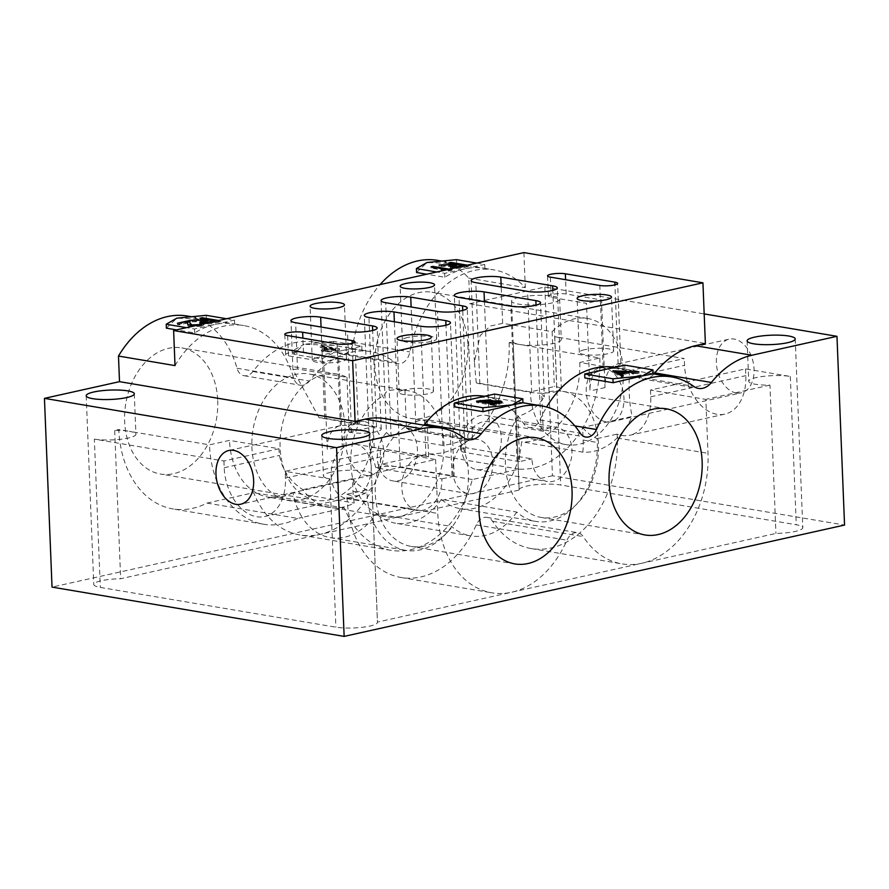 <?xml version="1.0" encoding="UTF-8"?>
<svg xmlns="http://www.w3.org/2000/svg" width="889" height="889" viewBox="0 0 889 889"><rect width="100%" height="100%" fill="white"/><g stroke="black" fill="none" stroke-linecap="round" stroke-linejoin="round"><path stroke-width="0.67" stroke-dasharray="4.45 3.33" d="M342.309 446.056L327.296 449.401A27.515 18.347 77.5 0 1 340.176 425.72A27.515 18.347 77.5 0 1 340.387 425.675L354.933 424.553L358.167 422.697L355.4 422.331A27.515 18.347 -102.5 0 0 355.178 422.386A27.515 18.347 -102.5 0 0 342.309 446.056L338.787 358.423L303.46 352.466A10.312 2.011 -2.3 0 0 292.114 352.411A10.312 2.011 -2.3 0 0 285.636 354.544A10.312 2.011 -2.3 0 0 288.447 355.8L323.785 361.767L338.787 358.423M358.167 422.731L354.922 341.843M620.878 364.246L618.111 363.89A27.515 18.347 -102.5 0 0 617.899 363.934A27.515 18.347 -102.5 0 0 605.02 387.604L601.509 299.971L566.171 294.015A10.312 2.011 -2.3 0 0 554.825 293.959A10.312 2.011 -2.3 0 0 548.357 296.093A10.312 2.011 -2.3 0 0 551.158 297.348L586.496 303.316L590.018 390.949A27.515 18.347 77.5 0 1 602.886 367.268A27.515 18.347 77.5 0 1 603.098 367.224L617.644 366.101L620.878 364.246L617.633 283.391M407.74 337.464A17.191 3.356 -2.3 0 0 402.328 340.143A17.191 3.356 -2.3 0 0 412.763 342.798A17.191 3.356 -2.3 0 0 431.298 341.432A17.191 3.356 -2.3 0 0 436.699 338.753A17.191 3.356 -2.3 0 0 426.264 336.098A17.191 3.356 -2.3 0 0 407.74 337.464M584.695 349.699A17.191 3.356 -2.3 0 0 579.295 352.377A17.191 3.356 -2.3 0 0 589.718 355.033A17.191 3.356 -2.3 0 0 608.254 353.678A17.191 3.356 -2.3 0 0 613.654 350.999A17.191 3.356 -2.3 0 0 603.22 348.344A17.191 3.356 -2.3 0 0 584.695 349.699M404.551 389.782A17.191 3.356 -2.3 0 0 399.15 392.46A17.191 3.356 -2.3 0 0 409.573 395.116A17.191 3.356 -2.3 0 0 428.109 393.76A17.191 3.356 -2.3 0 0 433.51 391.082A17.191 3.356 -2.3 0 0 423.075 388.426A17.191 3.356 -2.3 0 0 404.551 389.782M317.662 357.5A17.191 3.356 -2.3 0 0 312.261 360.178A17.191 3.356 -2.3 0 0 322.685 362.834A17.191 3.356 -2.3 0 0 341.22 361.479A17.191 3.356 -2.3 0 0 346.621 358.8A17.191 3.356 -2.3 0 0 336.198 356.145A17.191 3.356 -2.3 0 0 317.662 357.5M454.735 428.976L449.012 423.886L439.933 421.519L427.131 419.808L428.609 456.757A27.515 19.791 99.6 0 0 426.431 456.213A27.515 19.791 99.6 0 0 401.839 487.794A27.515 19.791 99.6 0 0 417.274 510.475A27.515 19.791 99.6 0 0 441.866 478.893L375.903 467.758A17.191 3.356 -2.3 0 1 400.194 466.958L452.023 475.704A17.191 3.356 -2.3 0 1 454.123 476.16L452.312 430.998L454.735 428.976L450.467 322.763M543.201 431.265L489.261 421.931C477.404 418.741 463.38 433.721 465.98 447.723L531.944 458.846A27.515 19.791 99.6 0 0 547.38 481.527A27.515 19.791 99.6 0 0 571.971 449.945A27.515 19.791 99.6 0 0 556.536 427.265A27.515 19.791 99.6 0 0 543.201 431.265L541.712 394.305L544.312 396.794L540.534 302.716M541.712 394.305A63.964 46.017 99.6 0 1 562.604 391.316A63.964 46.017 99.6 0 1 598.497 444.044A63.964 46.017 99.6 0 1 541.312 517.476A63.964 46.017 99.6 0 1 505.419 464.747A63.964 46.017 99.6 0 1 517.865 416.408C525.688 414.007 532.767 409.818 539.09 403.839L544.312 396.794M386.437 432.643L391.093 436.688L442.922 445.433C450.712 444.322 458.735 442.089 466.969 438.722L471.381 438.344L472.504 439.044L467.947 439.866L416.119 431.121L406.451 428.187A27.515 19.791 -80.4 0 1 417.397 449.312A27.515 19.791 -80.4 0 1 392.805 480.893A27.515 19.791 -80.4 0 1 377.369 458.213A27.515 19.791 -80.4 0 1 386.437 432.643L384.915 394.76A63.964 46.017 -80.4 0 0 350.844 464.114A63.964 46.017 -80.4 0 0 386.737 516.842L287.803 500.14A63.964 46.017 -80.4 0 1 251.909 447.423A63.964 46.017 -80.4 0 1 309.083 373.991A63.964 46.017 -80.4 0 1 344.976 426.709A63.964 46.017 -80.4 0 1 287.803 500.14M555.969 391.716A17.191 3.356 -2.3 0 0 561.37 389.049A17.191 3.356 -2.3 0 0 556.692 386.948L554.336 386.548L530.322 391.893L476.237 382.77A17.191 3.356 -2.3 0 0 479.849 383.77L531.678 392.516A17.191 3.356 -2.3 0 0 555.969 391.716M346.966 377.336L349.177 432.198L351.533 432.599A17.191 3.356 -2.3 0 0 375.814 431.798A17.191 3.356 -2.3 0 0 381.225 429.12A17.191 3.356 -2.3 0 0 376.547 427.031L324.718 418.286A17.191 3.356 -2.3 0 0 319.107 417.73L373.191 426.853A63.964 46.017 -80.4 0 1 316.006 500.285A63.964 46.017 -80.4 0 1 280.113 447.567A63.964 46.017 -80.4 0 1 337.298 374.136A63.964 46.017 -80.4 0 1 346.966 377.336L297.504 368.991L295.637 322.74M363.823 421.442A27.515 18.347 -102.5 0 0 358.934 421.542A27.515 18.347 -102.5 0 0 346.377 448.812A27.515 18.347 -102.5 0 0 365.99 475.371A27.515 18.347 -102.5 0 0 370.891 475.259A27.515 18.347 -102.5 0 0 383.448 448A27.515 18.347 -102.5 0 0 363.823 421.442M736.292 392.982A27.515 18.347 77.5 0 1 716.667 366.424A27.515 18.347 77.5 0 1 729.236 339.154A27.515 18.347 77.5 0 1 734.125 339.053A27.515 18.347 77.5 0 1 753.75 365.612A27.515 18.347 77.5 0 1 741.182 392.871A27.515 18.347 77.5 0 1 736.292 392.982M606.187 421.931A27.515 18.347 77.5 0 1 586.562 395.372A27.515 18.347 77.5 0 1 599.13 368.102A27.515 18.347 77.5 0 1 604.02 368.002A27.515 18.347 77.5 0 1 623.645 394.56A27.515 18.347 77.5 0 1 611.076 421.819A27.515 18.347 77.5 0 1 606.187 421.931M331.164 475.871A27.515 19.791 99.6 0 0 346.599 498.551A27.515 19.791 99.6 0 0 371.191 466.958A27.515 19.791 99.6 0 0 355.756 444.289A27.515 19.791 99.6 0 0 331.164 475.871M461.269 446.923A27.515 19.791 99.6 0 0 476.704 469.603A27.515 19.791 99.6 0 0 501.296 438.021A27.515 19.791 99.6 0 0 485.861 415.341A27.515 19.791 99.6 0 0 461.269 446.923M427.131 419.808A63.964 46.017 99.6 0 0 375.314 493.695A63.964 46.017 99.6 0 0 411.207 546.424A63.964 46.017 99.6 0 0 468.392 472.992A63.964 46.017 99.6 0 0 452.312 430.998M492.784 462.036A27.515 19.791 -80.4 0 1 468.192 493.617A27.515 19.791 -80.4 0 1 452.757 470.937A27.515 19.791 -80.4 0 1 477.349 439.355A27.515 19.791 -80.4 0 1 492.784 462.036M381.048 300.604L384.915 394.76C385.315 390.36 391.993 388.882 404.94 390.315A63.964 46.017 -80.4 0 1 408.029 390.682A63.964 46.017 -80.4 0 1 443.922 443.411A63.964 46.017 -80.4 0 1 386.737 516.842M467.914 344.954A63.964 46.017 -80.4 0 1 410.729 418.386A63.964 46.017 -80.4 0 1 374.836 365.657A63.964 46.017 -80.4 0 1 432.021 292.225A63.964 46.017 -80.4 0 1 467.914 344.954M476.237 382.77L474.393 362.067L480.082 335.731L490.339 326.03L502.663 323.34L552.136 331.686A63.964 46.017 -80.4 0 1 587.507 318.462A63.964 46.017 -80.4 0 1 623.4 371.191A63.964 46.017 -80.4 0 1 566.215 444.622A63.964 46.017 -80.4 0 1 530.322 391.893M217.716 400.617A63.964 46.017 -80.4 0 1 160.531 474.048A63.964 46.017 -80.4 0 1 124.638 421.33A63.964 46.017 -80.4 0 1 181.823 347.899A63.964 46.017 -80.4 0 1 217.716 400.617M513.197 341.787A24.07 4.689 -2.3 0 0 519.709 344.488L509.108 342.698L513.197 341.787L519.154 490.083A24.07 4.689 177.7 0 1 519.12 489.861A24.07 4.689 177.7 0 1 526.688 486.105A24.07 4.689 177.7 0 1 560.692 484.994L796.266 524.754A24.07 4.689 177.7 0 1 802.8 527.677A24.07 4.689 177.7 0 1 795.244 531.433A24.07 4.689 177.7 0 1 775.93 533.422L641.736 563.282A96.301 69.275 99.6 0 0 708 453.323L705.833 399.394L650.47 390.049L745.549 368.902L790.31 376.447A24.07 4.689 -2.3 0 0 756.306 377.558A24.07 4.689 -2.3 0 0 748.738 381.314A24.07 4.689 -2.3 0 0 769.974 385.115L775.93 533.422M519.709 344.488A24.07 4.689 -2.3 0 0 553.714 343.376A24.07 4.689 -2.3 0 0 561.27 339.62A24.07 4.689 -2.3 0 0 554.736 336.698L684.297 358.556L629.256 370.802L579.784 362.456L599.797 358L519.709 344.488M519.109 297.359A24.07 4.689 -2.3 0 0 511.542 301.115A24.07 4.689 -2.3 0 0 526.144 304.827A24.07 4.689 -2.3 0 0 552.08 302.927A24.07 4.689 -2.3 0 0 559.648 299.182A24.07 4.689 -2.3 0 0 545.046 295.459A24.07 4.689 -2.3 0 0 519.109 297.359M330.964 472.203A24.07 4.689 -2.3 0 0 323.396 475.948A24.07 4.689 -2.3 0 0 329.93 478.882L285.18 471.326L380.248 450.167L435.61 459.513L371.469 473.781A24.07 4.689 -2.3 0 0 356.356 470.27A24.07 4.689 -2.3 0 0 330.964 472.203M435.61 459.513L437.777 513.442A96.301 69.275 99.6 0 0 491.806 592.807A96.301 69.275 99.6 0 0 511.631 592.23A96.301 69.275 99.6 0 0 566.971 540.201A13.757 9.901 -80.4 0 1 577.706 532.689A13.757 9.901 -80.4 0 1 583.228 536.589A96.301 69.275 99.6 0 0 621.922 563.859A96.301 69.275 99.6 0 0 641.736 563.282L377.425 622.089A24.07 4.689 177.7 0 1 377.458 622.311A24.07 4.689 177.7 0 1 369.891 626.067A24.07 4.689 177.7 0 1 335.886 627.178L100.313 587.418A24.07 4.689 177.7 0 1 93.778 584.495A24.07 4.689 177.7 0 1 101.335 580.739A24.07 4.689 177.7 0 1 120.648 578.75L319.907 534.422A96.301 69.275 -80.4 0 1 300.082 535A96.301 69.275 -80.4 0 1 253.665 492.706L206.981 503.096A96.301 69.275 -80.4 0 1 172.822 508.908A96.301 69.275 -80.4 0 1 118.793 429.543L129.383 431.332A24.07 4.689 -2.3 0 0 114.692 430.454L118.793 429.543M94.356 439.122A24.07 4.689 -2.3 0 0 128.36 438.01A24.07 4.689 -2.3 0 0 135.928 434.254A24.07 4.689 -2.3 0 0 129.383 431.332L209.482 444.844L229.495 440.388L278.968 448.745L223.928 460.991L94.356 439.122L100.313 587.418M451.745 268.656L447.578 269.578M476.76 263.088L484.716 264.433L444.689 273.334L436.732 271.99M467.392 265.166L457.979 267.267M203.748 323.829L196.036 325.541M226.562 318.751L234.518 320.096L214.505 324.552L194.48 329.008L186.523 327.663M218.661 320.507L209.237 322.607M333.519 341.42L304.071 344.276L333.675 345.354L333.519 341.42L361.79 346.188L321.751 355.1L293.481 350.322L293.637 354.255L304.071 344.276L293.481 350.322M320.14 346.132L321.985 345.721L339.376 348.644L335.709 349.466L323.24 350.433L321.34 349.666L322.518 348.877L328.23 347.499L320.14 346.132L320.196 347.488L322.04 347.077L321.985 345.721M582.84 452.157A68.786 49.484 99.6 0 0 583.151 440.077L582.639 427.431L632.212 416.408A68.786 49.484 -80.4 0 1 582.84 452.157L521.599 441.811A68.786 49.484 99.6 0 1 514.52 470.159A68.786 49.484 99.6 0 1 460.413 508.708L460.413 508.708A96.301 69.275 -80.4 0 1 390.782 550.302A96.301 69.275 -80.4 0 1 358.4 531.4A68.786 49.484 99.6 0 0 376.336 513.82L451.723 526.532A68.786 49.484 99.6 0 1 405.695 550.369A68.786 49.484 99.6 0 1 367.101 493.684L366.946 489.795A44.706 29.815 -102.5 0 1 352.455 478.649L352.966 491.295A68.786 49.484 99.6 0 0 354.222 503.018A68.786 49.484 -80.4 0 1 329.341 507.419A68.786 49.484 -80.4 0 1 302.882 489.672C289.958 481.327 282.157 469.914 279.49 455.424A68.786 49.484 -80.4 0 1 278.968 448.745M599.797 358A96.301 69.275 -80.4 0 1 519.032 469.148L472.337 479.538A96.301 69.275 -80.4 0 1 460.413 508.708A68.786 49.484 99.6 0 1 441.389 499.34L516.776 512.064A68.786 49.484 99.6 0 0 535.8 521.421A68.786 49.484 99.6 0 0 597.286 442.466L597.13 438.577A44.706 29.815 77.5 0 1 582.639 427.431M366.946 489.795L346.921 494.24L347.088 498.14A96.301 69.275 99.6 0 0 401.117 577.506A96.301 69.275 99.6 0 0 470.737 535.9A68.786 49.484 -80.4 0 1 451.723 526.532M769.974 385.115L705.833 399.394M114.692 430.454L120.648 578.75M384.915 418.608A96.301 69.275 -80.4 0 1 407.029 428.076A20.636 14.846 99.6 0 0 411.774 430.098A20.636 14.846 99.6 0 0 423.809 425.175M523.043 402.761L494.773 397.994A96.301 69.275 99.6 0 0 494.417 397.928A96.301 69.275 99.6 0 0 474.604 398.516A96.301 69.275 99.6 0 0 454.746 406.895M484.627 396.283A96.301 69.275 -80.4 0 1 484.994 396.338A96.301 69.275 -80.4 0 1 523.677 423.608A13.757 9.901 99.6 0 0 529.199 427.509A13.757 9.901 99.6 0 0 539.945 419.997A96.301 69.275 -80.4 0 1 546.624 407.018M653.148 373.813L624.878 369.046A96.301 69.275 99.6 0 0 624.523 368.979A96.301 69.275 99.6 0 0 604.709 369.568A96.301 69.275 99.6 0 0 584.851 377.947M614.732 367.335A96.301 69.275 -80.4 0 1 615.099 367.39A96.301 69.275 -80.4 0 1 637.213 376.858A20.636 14.846 99.6 0 0 641.958 378.892A20.636 14.846 99.6 0 0 654.004 373.958M437.399 260.344A96.301 69.275 -80.4 0 1 468.77 278.124L469.792 303.727L544.857 287.025L704.188 313.917M469.792 303.727L705.366 343.476M544.857 287.025L552.436 475.771L844.55 525.066M552.436 475.771L52.029 587.107M509.108 342.698A96.301 69.275 -80.4 0 1 428.331 453.846L381.637 464.236A96.301 69.275 -80.4 0 1 319.907 534.422L519.154 490.083M166.376 328.163L176.811 318.184L206.404 319.262L234.674 324.029A96.301 69.275 99.6 0 0 234.318 323.963A96.301 69.275 99.6 0 0 214.505 324.552A96.301 69.275 99.6 0 0 194.647 332.942L176.533 329.886M191.568 316.751L206.404 319.262L206.248 315.328M175.022 365.601A96.301 69.275 -80.4 0 1 243.742 325.563A96.301 69.275 -80.4 0 1 293.537 377.803A13.757 9.901 99.6 0 0 300.66 385.259A13.757 9.901 99.6 0 0 309.45 381.059A96.301 69.275 -80.4 0 1 371.002 351.655A96.301 69.275 -80.4 0 1 394.494 362.145A13.757 9.901 99.6 0 0 397.839 363.645A13.757 9.901 99.6 0 0 409.851 351.922A96.301 69.275 -80.4 0 1 493.94 269.889A96.301 69.275 -80.4 0 1 525.31 287.669L468.77 278.124M187.201 316.017A96.301 69.275 -80.4 0 1 237.007 368.257A13.757 9.901 99.6 0 0 244.119 375.725A13.757 9.901 99.6 0 0 252.909 371.524A96.301 69.275 -80.4 0 1 314.473 342.109A96.301 69.275 -80.4 0 1 337.953 352.6A13.757 9.901 99.6 0 0 341.309 354.1A13.757 9.901 99.6 0 0 353.322 342.376A96.301 69.275 -80.4 0 1 380.092 284.591M314.473 342.109L361.945 350.122A96.301 69.275 99.6 0 0 361.579 350.066A96.301 69.275 99.6 0 0 341.765 350.644A96.301 69.275 99.6 0 0 321.907 359.034L293.637 354.255M416.574 272.501L427.009 262.522L456.613 263.589L484.883 268.367A96.301 69.275 99.6 0 0 484.516 268.3A96.301 69.275 99.6 0 0 464.703 268.878A96.301 69.275 99.6 0 0 444.844 277.268L426.742 274.212M441.766 261.088L456.613 263.589L456.446 259.655M523.899 252.598L525.31 287.669M223.928 460.991L224.195 467.725A44.706 29.815 -102.5 0 0 264.533 516.542A44.706 29.815 -102.5 0 0 285.447 478.06L285.18 471.326M371.469 473.781L377.425 622.089M745.549 368.902L745.815 375.636A44.706 29.815 77.5 0 1 724.902 414.107A44.706 29.815 77.5 0 1 684.574 365.301L684.297 358.556M516.776 512.064A68.786 49.484 -80.4 0 1 498.84 529.644A68.786 49.484 -80.4 0 1 470.748 535.9A96.301 69.275 99.6 0 0 476.271 524.899A13.757 9.901 -80.4 0 1 487.005 517.387A13.757 9.901 -80.4 0 1 492.528 521.276A96.301 69.275 99.6 0 0 498.84 529.644A96.301 69.275 99.6 0 0 531.222 548.557A96.301 69.275 99.6 0 0 617.299 438.01L617.144 434.121A44.706 29.815 77.5 0 0 629.823 435.266L724.902 414.107M650.47 390.049L650.748 396.794A44.706 29.815 77.5 0 1 629.823 435.266M346.921 494.24A44.706 29.815 -102.5 0 0 359.612 495.384A44.706 29.815 -102.5 0 0 380.525 456.913L380.248 450.167M597.13 438.577L617.144 434.121M206.981 503.096L297.671 518.398L302.182 517.398A68.786 49.484 99.6 0 0 330.308 537.656A68.786 49.484 99.6 0 0 358.4 531.4A96.301 69.275 -80.4 0 1 344.365 508.008L302.182 517.398A68.786 49.484 99.6 0 1 292.981 492.684L354.222 503.018M519.032 469.148L428.331 453.846M297.671 518.398A96.301 69.275 -80.4 0 1 263.511 524.21A96.301 69.275 -80.4 0 1 209.482 444.844M344.365 508.008L253.665 492.706M292.981 492.684A68.786 49.484 -80.4 0 1 268.089 497.084A68.786 49.484 -80.4 0 1 229.495 440.388M579.784 362.456A68.786 49.484 -80.4 0 1 521.599 441.811M472.337 479.538L381.637 464.236M441.389 499.34A68.786 49.484 -80.4 0 1 395.361 523.177A68.786 49.484 -80.4 0 1 376.336 513.82M470.748 535.9A68.786 49.484 -80.4 0 1 470.737 535.9L395.361 523.177M629.256 370.802A68.786 49.484 -80.4 0 1 629.279 377.603C628.69 392.827 629.668 405.762 632.212 416.408M302.882 489.672L352.455 478.649M319.107 417.73L292.937 369.635L297.504 368.991M349.177 432.198L373.191 426.853M552.136 331.686L554.336 386.548M404.94 390.315L406.451 428.187M517.865 416.408L519.687 461.58L531.944 458.846M454.123 476.16L441.866 478.893M375.903 467.758L369.591 447.767L374.169 447.534L428.609 456.757M494.617 394.06L494.773 397.994M361.79 346.188L361.945 350.122M321.751 355.1L321.907 359.034M624.723 365.112L624.878 369.046M234.518 320.096L234.674 324.029M194.48 329.008L194.647 332.942M484.716 264.433L484.883 268.367M444.689 273.334L444.844 277.268M501.018 402.395L501.929 403.039L499.04 404.328L494.028 405.44L493.984 404.095M494.028 405.44L476.582 402.495L476.526 401.15M476.582 402.495L490.406 401.117M491.661 401.428L491.984 402.217L491.95 401.384M491.984 402.217L500.007 402.172M499.04 404.328L498.996 402.984M492.195 402.695L487.416 403.673L493.906 404.773L496.273 404.251C499.429 403.662 500.118 403.095 498.351 402.55L492.195 402.695L492.139 401.35M499.451 402.873L498.351 402.55L498.296 401.195M486.739 402.873L486.75 403.128C489.817 402.561 490.495 402.017 488.783 401.495L480.038 402.428L487.372 402.984L487.416 403.673M489.872 401.784L488.783 401.495L488.728 400.139M482.294 401.928L482.238 400.583M480.038 402.428L480.004 401.739M485.627 403.373L485.605 402.684M496.273 404.251L496.251 403.595M493.906 404.773L493.873 404.084M621.5 375.725L623.222 376.703L621.411 377.103L612.743 372.202L612.699 370.857M612.743 372.202L612.943 370.991M612.988 372.147L615.132 372.235M616.233 372.28L638.991 373.191L638.935 371.846M638.991 373.191L637.18 373.591L637.135 372.247M637.18 373.591L628.845 373.258L628.801 371.913M628.845 373.258L620.444 375.125M623.222 376.703L623.167 375.358M621.411 377.103L621.355 375.758M620.422 374.436L626.189 373.158L616.255 372.758M626.189 373.158L626.156 372.502M322.04 347.077L339.431 349.999L339.376 348.644M339.431 349.999L331.253 351.722L331.197 350.366M331.253 351.722L323.296 351.777L323.24 350.433M323.296 351.777L321.396 351.011L322.574 350.222L322.518 348.877M322.574 350.222L328.285 348.844L328.23 347.499M328.285 348.844L320.196 347.488M325.196 351.355L335.898 350.122L329.986 349.133L326.841 349.81C323.929 350.355 323.385 350.866 325.196 351.355L325.152 350.01L335.842 348.777L329.93 347.777L326.785 348.466C323.874 349.01 323.329 349.521 325.152 350.01L323.952 349.488L324.007 350.844L325.196 351.355M335.898 350.122L335.842 348.777M326.841 349.81L326.785 348.466M329.986 349.133L329.93 347.777M190.09 324.563L192.068 326.241L199.647 325.952L199.592 324.752M199.647 325.952L201.47 325.074L199.681 324.285L199.625 322.94M199.681 324.285L201.425 323.907M202.459 324.118L203.859 324.952L201.203 326.252L201.147 324.907M201.203 326.252L190.324 326.652L190.268 325.296M190.324 326.652C188.19 326.152 187.312 325.53 187.701 324.774L187.557 321.618M187.612 322.963L179.122 324.863L179.067 323.518M179.122 324.863L177.444 324.585L177.389 323.229M177.444 324.585L187.601 322.318M192.068 326.241L192.046 325.507M204.081 321.829L190.379 321.707L208.404 320.84L200.314 319.484L202.159 319.073L202.125 318.451M202.159 319.073L208.37 320.118M208.437 320.129L219.55 321.996L219.494 320.651M219.55 321.996L211.482 323.707L211.438 322.351M211.482 323.707L203.403 323.785L203.359 322.44M203.403 323.785L201.503 322.996L202.536 322.274M205.092 321.585L205.059 320.929M190.379 321.707L190.324 320.351M192.657 321.196L192.624 320.34M207.348 321.085L207.326 320.373M208.404 320.84L208.37 320.151M200.314 319.484L200.258 318.14M204.07 321.485L204.126 322.84L205.326 323.363L216.005 322.118L210.093 321.129L206.904 321.829C204.025 322.374 203.503 322.885 205.326 323.363L205.292 322.651M216.005 322.118L215.96 321.107M206.904 321.829L206.848 320.484M210.093 321.129L210.037 319.784M451.49 269.734L452.09 270.256L448.478 271.067L431.087 268.145L432.91 267.733L448.601 270.378L451.49 269.734L451.456 268.711M452.09 270.256L452.034 268.911M448.478 271.067L448.423 269.723M431.087 268.145L431.032 266.8M432.91 267.733L432.887 267.111M448.601 270.378L448.556 269.356M452.823 266.478L439.122 266.367L457.135 265.5L449.056 264.144L450.867 263.111M450.89 263.733L457.113 264.778M457.179 264.789L468.281 266.656L468.225 265.311M468.281 266.656L460.224 268.367L460.169 267.011M460.224 268.367L452.145 268.445L452.09 267.1M452.145 268.445L450.245 267.656L451.279 266.933M453.823 266.244L453.801 265.589M439.122 266.367L439.066 265.011M441.4 265.855L441.366 265M456.09 265.744L456.057 265.033M457.135 265.5L457.113 264.8M449.056 264.144L449.001 262.8M452.812 266.144L452.857 267.5L454.057 268.022L464.747 266.778L458.824 265.789L455.635 266.489C452.768 267.033 452.234 267.533 454.057 268.022L454.035 267.311M464.747 266.778L464.703 265.767M455.635 266.489L455.579 265.144M458.824 265.789L458.78 264.444M465.98 447.723A17.191 3.356 -2.3 0 0 460.58 450.401A17.191 3.356 -2.3 0 0 465.247 452.49L517.076 461.235A17.191 3.356 -2.3 0 0 519.687 461.58M601.509 299.971L586.496 303.316M327.296 449.401L323.785 361.767M355.4 422.331L352.222 343.321M618.111 363.89L614.932 284.869M452.023 475.704L445.978 325.218M541.09 430.676L536.045 305.183M467.947 439.866L462.747 310.428M556.692 386.948L552.814 290.392M376.547 427.031L372.669 330.475M605.02 387.604L590.018 390.949M329.93 478.882L335.886 627.178M583.151 440.077L597.286 442.466M352.966 491.295L367.101 493.684M407.029 428.076L463.569 437.61M523.677 423.608L580.217 433.154M539.945 419.997L574.85 425.887M637.213 376.858L693.753 386.404M237.007 368.257L293.537 377.803M252.909 371.524L309.45 381.059M337.953 352.6L394.494 362.145M353.322 342.376L409.851 351.922M790.31 376.447L796.266 524.754M554.736 336.698L560.692 484.994M492.528 521.276L583.228 536.589M617.299 438.01L708 453.323M476.271 524.899L566.971 540.201M347.088 498.14L437.777 513.442M629.279 377.603L684.574 365.301M650.748 396.794L745.815 375.636M285.447 478.06L380.525 456.913M224.195 467.725L279.49 455.424M480.193 401.695L480.171 401.039M488.517 403.428L488.461 402.084M335.764 350.811L335.709 349.466M326.974 349.133L326.919 347.788M332.642 350.844L332.586 349.499M187.701 324.774L187.646 323.429M215.883 322.818L215.827 321.474M212.76 322.84L212.727 321.829M464.614 267.478L464.558 266.122M461.502 267.5L461.458 266.489M324.718 418.286L321.062 327.03M351.533 432.599L347.466 331.486M479.849 383.77L475.793 282.658M502.663 323.34L501.207 286.947M531.678 392.516L527.61 291.403M391.093 436.688L385.715 302.693M416.119 431.121L411.129 306.983M442.922 445.433L437.544 311.439M465.247 452.49L459.024 297.448M489.261 421.931L484.438 301.738M517.076 461.235L510.842 306.194M374.169 447.534L368.946 317.484M400.194 466.958L394.36 321.774M425.998 456.279L420.775 326.23M566.171 294.015L565.593 279.702M551.158 297.348L550.347 277.124M603.098 367.224L599.819 285.48M303.46 352.466L302.882 338.153M288.447 355.8L287.636 335.575M340.387 425.675L337.098 343.932M402.328 340.143L400.161 286.214M579.295 352.377L577.128 298.448M399.15 392.46L396.983 338.531M312.261 360.178L310.094 306.249M472.504 439.044L467.236 307.972M561.37 389.049L557.303 287.925M381.225 429.12L377.158 328.008M358.934 421.542L355.178 422.386M340.176 425.72L228.829 450.49M599.13 368.102L602.886 367.268M617.899 363.934L729.236 339.154M346.599 498.551L417.274 510.475M476.704 469.603L547.38 481.527M411.207 546.424L514.864 563.915M541.312 517.476L644.97 534.967M468.192 493.617L392.805 480.893M566.215 444.622L410.729 418.386M316.006 500.285L160.531 474.048M511.542 301.115L519.12 489.861M747.116 340.865L748.738 381.314M321.774 435.499L323.396 475.948M86.2 395.749L93.778 584.495M411.774 430.098L468.303 439.644M484.994 396.338L494.417 397.928M529.199 427.509L585.74 437.055M615.099 367.39L624.523 368.979M641.958 378.892L698.498 388.426M234.318 323.963L243.742 325.563M244.119 375.725L300.66 385.259M361.579 350.066L371.002 351.655M341.309 354.1L397.839 363.645M484.516 268.3L493.94 269.889M134.306 393.816L135.928 434.254M369.88 433.565L377.458 622.311M795.222 338.931L802.8 527.677M559.648 299.182L561.27 339.62M531.222 548.557L621.922 563.859M487.005 517.387L577.706 532.689M401.117 577.506L491.806 592.807M330.308 537.656L405.695 550.369M460.413 508.708L535.8 521.421M263.511 524.21L172.822 508.908M390.782 550.302L300.082 535M264.533 516.542L359.612 495.384M329.341 507.419L268.089 497.084M337.298 374.136L181.823 347.899M587.507 318.462L432.021 292.225M408.029 390.682L309.083 373.991M477.349 439.355L471.381 438.344M562.604 391.316L666.25 408.807M439.933 421.519L536.145 437.755M485.861 415.341L556.536 427.265M355.756 444.289L426.431 456.213M611.076 421.819L741.182 392.871M370.891 475.259L240.786 504.207M492.162 400.528L492.217 401.884M501.874 401.684L501.929 403.039M321.34 349.666L321.396 351.011M201.414 323.729L201.47 325.074M203.803 323.607L203.859 324.952M201.447 321.651L201.503 322.996M450.19 266.311L450.245 267.656M292.937 369.635L290.97 320.64M474.393 362.067L471.114 280.568M460.58 450.401L454.346 295.359M369.591 447.767L364.279 315.395M346.621 358.8L344.454 304.871M433.51 391.082L431.343 337.153M613.654 350.999L611.488 297.07M436.699 338.753L434.532 284.824M548.357 296.093L547.546 275.868M285.636 354.544L284.824 334.32"/><path stroke-width="1.33" d="M351.677 343.454A10.312 2.011 -2.3 0 0 354.922 341.843A10.312 2.011 -2.3 0 0 352.111 340.587L302.649 332.242A10.312 2.011 -2.3 0 0 291.303 332.186A10.312 2.011 -2.3 0 0 284.824 334.32A10.312 2.011 -2.3 0 0 287.636 335.575L337.098 343.932A10.312 2.011 -2.3 0 0 351.677 343.454M614.388 285.002A10.312 2.011 -2.3 0 0 617.633 283.391A10.312 2.011 -2.3 0 0 614.832 282.135L565.36 273.79A10.312 2.011 -2.3 0 0 554.014 273.734A10.312 2.011 -2.3 0 0 547.546 275.868A10.312 2.011 -2.3 0 0 550.347 277.124L599.819 285.48A10.312 2.011 -2.3 0 0 614.388 285.002M405.573 283.535A17.191 3.356 -2.3 0 0 400.161 286.214A17.191 3.356 -2.3 0 0 410.596 288.869A17.191 3.356 -2.3 0 0 429.131 287.503A17.191 3.356 -2.3 0 0 434.532 284.824A17.191 3.356 -2.3 0 0 424.097 282.169A17.191 3.356 -2.3 0 0 405.573 283.535M582.528 295.77A17.191 3.356 -2.3 0 0 577.128 298.448A17.191 3.356 -2.3 0 0 587.551 301.104A17.191 3.356 -2.3 0 0 606.087 299.749A17.191 3.356 -2.3 0 0 611.488 297.07A17.191 3.356 -2.3 0 0 601.064 294.415A17.191 3.356 -2.3 0 0 582.528 295.77M402.384 335.853A17.191 3.356 -2.3 0 0 396.983 338.531A17.191 3.356 -2.3 0 0 407.406 341.187A17.191 3.356 -2.3 0 0 425.942 339.831A17.191 3.356 -2.3 0 0 431.343 337.153A17.191 3.356 -2.3 0 0 420.908 334.497A17.191 3.356 -2.3 0 0 402.384 335.853M315.495 303.571A17.191 3.356 -2.3 0 0 310.094 306.249A17.191 3.356 -2.3 0 0 320.518 308.905A17.191 3.356 -2.3 0 0 339.053 307.55A17.191 3.356 -2.3 0 0 344.454 304.871A17.191 3.356 -2.3 0 0 334.031 302.216A17.191 3.356 -2.3 0 0 315.495 303.571M445.067 325.441A17.191 3.356 -2.3 0 0 450.467 322.763A17.191 3.356 -2.3 0 0 445.789 320.662L393.971 311.917A17.191 3.356 -2.3 0 0 375.058 311.839A17.191 3.356 -2.3 0 0 364.279 315.395A17.191 3.356 -2.3 0 0 368.946 317.484L420.775 326.23A17.191 3.356 -2.3 0 0 445.067 325.441M535.134 305.394A17.191 3.356 -2.3 0 0 540.534 302.716A17.191 3.356 -2.3 0 0 535.867 300.626L484.038 291.881A17.191 3.356 -2.3 0 0 465.136 291.792A17.191 3.356 -2.3 0 0 454.346 295.359A17.191 3.356 -2.3 0 0 459.024 297.448L510.842 306.194A17.191 3.356 -2.3 0 0 535.134 305.394M461.836 310.65A17.191 3.356 -2.3 0 0 467.236 307.972A17.191 3.356 -2.3 0 0 462.558 305.872L410.74 297.126A17.191 3.356 -2.3 0 0 391.827 297.048A17.191 3.356 -2.3 0 0 381.048 300.604A17.191 3.356 -2.3 0 0 385.715 302.693L437.544 311.439A17.191 3.356 -2.3 0 0 461.836 310.65M551.902 290.603A17.191 3.356 -2.3 0 0 557.303 287.925A17.191 3.356 -2.3 0 0 552.636 285.836L500.807 277.09A17.191 3.356 -2.3 0 0 481.905 277.001A17.191 3.356 -2.3 0 0 471.114 280.568A17.191 3.356 -2.3 0 0 475.793 282.658L527.61 291.403A17.191 3.356 -2.3 0 0 551.902 290.603M371.758 330.686A17.191 3.356 -2.3 0 0 377.158 328.008A17.191 3.356 -2.3 0 0 372.491 325.919L320.662 317.173A17.191 3.356 -2.3 0 0 301.749 317.084A17.191 3.356 -2.3 0 0 290.97 320.64A17.191 3.356 -2.3 0 0 295.637 322.74L347.466 331.486A17.191 3.356 -2.3 0 0 371.758 330.686M233.718 450.39A27.515 18.347 -102.5 0 0 228.829 450.49A27.515 18.347 -102.5 0 0 216.271 477.76A27.515 18.347 -102.5 0 0 235.885 504.319A27.515 18.347 -102.5 0 0 240.786 504.207A27.515 18.347 -102.5 0 0 253.343 476.949A27.515 18.347 -102.5 0 0 233.718 450.39M478.971 511.186A63.964 46.017 99.6 0 0 514.864 563.915A63.964 46.017 99.6 0 0 572.038 490.484A63.964 46.017 99.6 0 0 536.145 437.755A63.964 46.017 99.6 0 0 478.971 511.186M609.076 482.238A63.964 46.017 99.6 0 0 644.97 534.967A63.964 46.017 99.6 0 0 702.143 461.535A63.964 46.017 99.6 0 0 666.25 408.807A63.964 46.017 99.6 0 0 609.076 482.238M754.683 337.12A24.07 4.689 -2.3 0 0 747.116 340.865A24.07 4.689 -2.3 0 0 761.717 344.588A24.07 4.689 -2.3 0 0 787.665 342.687A24.07 4.689 -2.3 0 0 795.222 338.931A24.07 4.689 -2.3 0 0 780.62 335.22A24.07 4.689 -2.3 0 0 754.683 337.12M329.33 431.754A24.07 4.689 -2.3 0 0 321.774 435.499A24.07 4.689 -2.3 0 0 336.375 439.222A24.07 4.689 -2.3 0 0 362.312 437.321A24.07 4.689 -2.3 0 0 369.88 433.565A24.07 4.689 -2.3 0 0 355.278 429.854A24.07 4.689 -2.3 0 0 329.33 431.754M93.756 391.993A24.07 4.689 -2.3 0 0 86.2 395.749A24.07 4.689 -2.3 0 0 100.801 399.461A24.07 4.689 -2.3 0 0 126.738 397.561A24.07 4.689 -2.3 0 0 134.306 393.816A24.07 4.689 -2.3 0 0 119.704 390.093A24.07 4.689 -2.3 0 0 93.756 391.993M447.578 269.578L431.032 266.8L432.854 266.389L448.545 269.023L451.745 268.656M436.732 271.99L416.419 268.567L427.009 262.522L456.446 259.655L476.76 263.088M457.979 267.267L450.19 266.311L453.768 264.9L439.066 265.011L457.09 264.155L449.001 262.8L450.834 262.388L467.392 265.166M196.036 325.541L190.268 325.296C188.135 324.807 187.257 324.174 187.646 323.429L187.557 321.618L177.389 323.229L189.89 320.44L190.035 323.218L192.013 324.896L199.592 324.607L201.414 323.729L199.625 322.94L201.392 322.551L203.748 323.829M186.523 327.663L166.221 324.229L176.811 318.184L206.248 315.328L226.562 318.751M209.237 322.607L201.447 321.651L205.037 320.24L190.324 320.351L208.348 319.495L200.258 318.14L202.103 317.729L218.661 320.507M612.954 378.792L642.391 375.925L613.11 382.726L612.954 378.792L584.684 374.013L624.723 365.112L652.993 369.88L652.959 373.78L671.639 376.936A96.301 69.275 99.6 0 0 596.475 429.531A13.757 9.901 -80.4 0 1 585.74 437.055A13.757 9.901 -80.4 0 1 580.217 433.154A96.301 69.275 99.6 0 0 541.523 405.884A96.301 69.275 99.6 0 0 481.227 433.688A20.636 14.846 -80.4 0 1 468.303 439.644A20.636 14.846 -80.4 0 1 463.569 437.61A96.301 69.275 99.6 0 0 441.444 428.142A96.301 69.275 99.6 0 0 421.63 428.731L336.564 447.656L344.143 636.402L844.55 525.066L836.971 336.32L751.905 355.244A96.301 69.275 99.6 0 0 711.411 382.47A20.636 14.846 -80.4 0 1 698.498 388.426A20.636 14.846 -80.4 0 1 693.753 386.404A96.301 69.275 99.6 0 0 671.639 376.936M653.148 373.813L642.391 375.925L652.993 369.88M621.355 375.758L612.932 370.802L638.935 371.846L628.801 371.913L620.389 373.78L623.167 375.358L621.355 375.758M482.849 407.74L512.286 404.873L483.005 411.674L482.849 407.74L454.579 402.961L494.617 394.06L522.888 398.828L522.854 402.728L541.523 405.884M523.043 402.761L512.286 404.873L522.888 398.828M493.984 404.095L476.526 401.15L490.361 399.761L491.928 400.872L499.951 400.828L501.874 401.684L493.984 404.095M492.162 400.528L491.95 401.384M344.143 636.402L52.029 587.107L44.45 398.361L336.564 447.656M44.45 398.361L119.515 381.659L355.089 421.419L365.09 419.186A96.301 69.275 -80.4 0 1 384.915 418.608L441.444 428.142M423.809 425.175A20.636 14.846 99.6 0 0 424.686 424.142A96.301 69.275 -80.4 0 1 484.627 396.283M454.579 402.961L454.746 406.895L483.005 411.674M584.684 374.013L584.851 377.947L613.11 382.726M546.624 407.018A96.301 69.275 -80.4 0 1 614.732 367.335M654.004 373.958A20.636 14.846 99.6 0 0 654.882 372.936A96.301 69.275 -80.4 0 1 695.365 345.71L705.366 343.476L702.932 282.813L352.644 360.745L355.089 421.419M704.188 313.917L836.971 336.32M352.644 360.745L173.611 330.53L175.022 365.601L118.481 356.056A96.301 69.275 -80.4 0 1 187.201 316.017L191.568 316.751M119.515 381.659L118.481 356.056M176.533 329.886L166.376 328.163L166.221 324.229M426.742 274.212L416.574 272.501L416.419 268.567M380.092 284.591A96.301 69.275 -80.4 0 1 437.399 260.344L441.766 261.088M173.611 330.53L523.899 252.598L702.932 282.813M480.004 401.739L479.982 401.083L486.694 401.784C489.761 401.217 490.439 400.672 488.728 400.139L479.982 401.083M489.839 401.028L490.406 401.117L490.361 399.761M490.406 401.117L491.984 402.217M499.429 402.095L500.007 402.172L499.951 400.828M500.007 402.172L501.018 402.395M487.372 402.984L487.361 402.328L493.851 403.428L496.218 402.895C499.374 402.317 500.063 401.75 498.296 401.195L487.361 402.328M489.872 401.984L489.817 400.639L488.728 400.139M486.739 402.873L486.694 401.784M485.605 402.684L485.572 402.028M499.462 403.073L499.407 401.728L498.296 401.195M496.251 403.595L496.218 402.895M493.873 404.084L493.851 403.428M615.132 372.235L616.233 372.28M621.5 375.725L620.444 375.125L620.389 373.78M626.156 372.502L626.134 371.802L616.199 371.402L616.255 372.758L620.422 374.436M619.555 374.625L619.511 373.28L626.134 371.802M616.199 371.402L619.511 373.28M201.425 323.907L201.392 322.551M201.447 323.896L202.459 324.118M187.601 322.318L189.946 321.796L189.89 320.44M189.946 321.796L190.213 325.285M192.046 325.507L192.013 324.896M202.125 318.451L202.103 317.729M202.536 322.274L204.081 321.829M205.059 320.929L205.037 320.24M207.326 320.373L207.293 319.729M208.37 320.151L208.348 319.495M212.704 321.496L215.949 320.773L210.037 319.784L206.848 320.484C203.97 321.018 203.448 321.529 205.27 322.018L212.727 321.829M205.292 322.651L204.07 321.485L204.126 322.84M432.887 267.111L432.854 266.389M450.867 263.111L450.834 262.388M451.279 266.933L452.823 266.478M453.801 265.589L453.768 264.9M456.057 265.033L456.035 264.389M457.113 264.8L457.09 264.155M461.447 266.155L464.691 265.433L458.78 264.444L455.579 265.144C452.712 265.678 452.19 266.189 454.012 266.678L461.458 266.489M454.035 267.311L452.812 266.144L452.857 267.5M352.222 343.321L352.111 340.587M614.932 284.869L614.832 282.135M445.978 325.218L445.789 320.662M536.045 305.183L535.867 300.626M462.747 310.428L462.558 305.872M552.814 290.392L552.636 285.836M372.669 330.475L372.491 325.919M365.09 419.186L421.63 428.731M424.686 424.142L481.227 433.688M574.85 425.887L596.475 429.531M654.882 372.936L711.411 382.47M695.365 345.71L751.905 355.244M480.171 401.039L480.138 400.35M190.09 324.563L190.035 323.218M321.062 327.03L320.662 317.173M501.207 286.947L500.807 277.09M411.129 306.983L410.74 297.126M484.438 301.738L484.038 291.881M394.36 321.774L393.971 311.917M565.593 279.702L565.36 273.79M302.882 338.153L302.649 332.242M201.414 323.729L201.47 325.074"/></g></svg>
